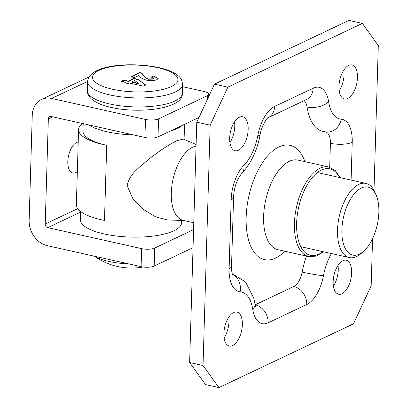 <?xml version="1.0" encoding="UTF-8"?>
<svg xmlns="http://www.w3.org/2000/svg" width="408" height="408" viewBox="0 0 408 408"><rect width="100%" height="100%" fill="white"/><g stroke="black" fill="none" stroke-linecap="round" stroke-linejoin="round"><path stroke-width="0.61" d="M378.864 212.328A34.823 17.304 102.6 0 0 376.273 195.401A34.823 17.304 102.6 0 0 355.924 192.03A34.823 17.304 102.6 0 0 341.873 229.857A34.823 17.304 102.6 0 0 363.809 251.114A34.823 17.304 102.6 0 0 378.864 212.328M363.809 251.114L361.442 253.246A37.99 18.88 -77.4 0 1 349.396 257.565A37.99 18.88 -77.4 0 1 337.513 230.056A37.99 18.88 -77.4 0 1 365.981 183.421A37.99 18.88 -77.4 0 1 375.039 192.464L376.273 195.401M196.054 146.141A37.99 18.88 102.6 0 0 171.304 192.872A37.99 18.88 102.6 0 0 183.187 220.381L193.78 222.753M196.1 144.509L183.299 139.077L176.547 140.801C169.126 144.478 160.196 150.368 149.761 158.472C140.811 166.301 128.933 173.823 127.199 185.788L133.217 199.461L143.983 209.758L155.723 216.898L167.158 219.912L184.023 220.57M170.111 131.157A50.653 15.897 1.7 0 0 176.909 128.632A50.653 15.897 1.7 0 0 181.698 125.664M80.6 211.512L80.356 219.688A50.653 15.897 1.7 0 0 116.764 236.069A50.653 15.897 1.7 0 0 173.879 230.785A50.653 15.897 1.7 0 0 181.616 222.691L181.677 220.478M88.643 124.879A50.653 15.897 1.7 0 0 133.549 134.926M83.207 123.665L82.987 131.055A50.653 15.897 1.7 0 0 106.712 145.309L104.484 220.422A53.815 16.886 -178.3 0 1 76.357 204.663L78.586 129.55A53.815 16.886 -178.3 0 1 82.482 123.502M106.712 145.309A53.815 16.886 -178.3 0 1 78.586 129.55M137.746 79.279L145.799 84.951L143.3 86.134L129.387 83.023L128.189 83.589L124.644 82.799L125.843 82.227L121.477 81.253L123.869 80.116L128.234 81.095L133.88 78.418L137.746 79.279L145.539 85.073M153.204 78.775L153.673 78.305L151.23 77.046L153.627 75.908L158.187 78.407L156.886 79.693C154.117 80.779 150.654 80.932 146.503 80.167C143.137 79.228 140.995 78.066 140.077 76.684L138.924 75.454L134.431 77.586L130.886 76.791L139.781 72.573L141.719 73.007L144.473 76.383C144.957 77.387 146.345 78.249 148.629 78.968L153.204 78.775L153.194 79.076L153.673 78.305M125.067 82.89L125.843 82.227M121.9 81.345L123.869 80.116M123.864 80.417L128.229 81.396L128.234 81.095M128.229 81.396L133.875 78.718L133.88 78.418M133.875 78.718L137.741 79.58M131.784 81.886L131.774 82.187L139.016 83.808L134.737 80.488L131.784 81.886L139.026 83.507M151.638 77.148L153.627 75.908M153.617 76.209L158.166 78.56M131.31 76.888L139.776 72.874L139.781 72.573M139.776 72.874L141.709 73.307L141.719 73.007M141.709 73.307L144.463 76.678C144.952 77.688 146.334 78.55 148.619 79.269L148.629 78.968M148.619 79.269L153.194 79.076M94.478 256.234A40.361 12.668 1.7 0 0 120.972 263.333A40.361 12.668 1.7 0 0 128.535 263.854M308.795 256.591L277.965 249.696A45.905 22.812 -77.4 0 1 263.609 216.454A45.905 22.812 -77.4 0 1 298.008 160.104L328.838 166.999A45.905 22.812 -77.4 0 0 294.438 223.355A45.905 22.812 -77.4 0 0 308.795 256.591L316.175 256.122L323.564 251.787M304.924 161.65A58.563 29.106 102.6 0 0 270.698 152.73A58.563 29.106 102.6 0 0 246.162 217.245A58.563 29.106 102.6 0 0 284.881 251.241M229.673 138.139A17.411 8.655 -77.4 0 1 242.724 116.764A17.411 8.655 -77.4 0 1 248.171 129.372A17.411 8.655 -77.4 0 1 235.12 150.746A17.411 8.655 -77.4 0 1 229.673 138.139M234.534 121.921A17.411 8.655 -77.4 0 1 234.768 126.373A17.411 8.655 -77.4 0 1 229.908 142.591M338.961 86.338A17.411 8.655 -77.4 0 1 352.012 64.964A17.411 8.655 -77.4 0 1 357.459 77.571A17.411 8.655 -77.4 0 1 344.408 98.945A17.411 8.655 -77.4 0 1 338.961 86.338M343.822 70.12A17.411 8.655 -77.4 0 1 344.056 74.572A17.411 8.655 -77.4 0 1 339.196 90.79M333.168 281.627A17.411 8.655 -77.4 0 1 346.214 260.253A17.411 8.655 -77.4 0 1 351.66 272.86A17.411 8.655 -77.4 0 1 338.615 294.234A17.411 8.655 -77.4 0 1 333.168 281.627M338.023 265.409A17.411 8.655 -77.4 0 1 338.257 269.861A17.411 8.655 -77.4 0 1 333.402 286.079M223.88 333.428A17.411 8.655 -77.4 0 1 236.931 312.054A17.411 8.655 -77.4 0 1 242.372 324.661A17.411 8.655 -77.4 0 1 229.327 346.035A17.411 8.655 -77.4 0 1 223.88 333.428M228.735 317.21A17.411 8.655 -77.4 0 1 228.97 321.662A17.411 8.655 -77.4 0 1 224.114 337.88M255.138 304.817A15.83 7.864 102.6 0 0 255.194 304.791L293.806 286.487A15.83 7.864 102.6 0 0 302.15 272.095A53.815 26.744 -77.4 0 1 306.459 256.071M329.7 167.229L330.409 143.3A15.83 7.864 102.6 0 0 325.808 131.932M331.5 253.562A37.99 18.88 102.6 0 0 323.457 275.726A31.656 15.734 -77.4 0 1 306.765 304.511L268.153 322.81A31.656 15.734 -77.4 0 1 252.72 309.259A37.99 18.88 102.6 0 0 240.108 291.776A31.656 15.734 -77.4 0 1 229.118 268.688L231.163 199.691A31.656 15.734 -77.4 0 1 243.862 165.373A37.99 18.88 102.6 0 0 257.882 135.272A31.656 15.734 -77.4 0 1 274.574 106.488L313.186 88.189A31.656 15.734 -77.4 0 1 328.619 101.74A37.99 18.88 102.6 0 0 341.226 119.223A15.83 13.704 94.6 0 1 326.563 132.003L323.06 131.473A53.815 26.744 -77.4 0 1 307.051 106.988A15.83 7.864 102.6 0 0 304.098 100.659M189.628 362.528L203.036 365.527L218.958 387.6L205.55 384.601L189.628 362.528L196.763 122.171L214.47 84.155L348.978 20.4L362.38 23.399L378.303 45.472L374.003 190.301M203.036 365.527L210.166 125.169L196.763 122.171M372.57 238.654L371.168 285.83L353.466 323.845L218.958 387.6M214.47 84.155L227.873 87.154L362.38 23.399M227.873 87.154L210.166 125.169M77.342 171.528A15.83 7.864 -77.4 0 1 72.746 172.966A15.83 7.864 -77.4 0 1 67.799 161.502A15.83 7.864 -77.4 0 1 78.219 142.015M32.258 115.291L29.136 220.442A22.16 17.927 -115.4 0 0 47.277 245.672L141.107 266.664L141.642 248.64L47.812 227.649A3.167 2.56 64.6 0 1 45.222 224.043L48.343 118.886A3.167 2.56 64.6 0 1 49.664 116.627A3.167 2.56 64.6 0 1 51.112 116.484L144.937 137.476L145.472 119.447L51.648 98.456A22.16 17.927 -115.4 0 0 41.529 99.46A22.16 17.927 -115.4 0 0 32.258 115.291M141.642 248.64A9.496 2.978 1.7 0 0 154.729 248.049L154.193 266.072L193.04 247.661M154.729 248.049L193.576 229.633M145.472 119.447A9.496 2.978 1.7 0 0 158.559 118.856L158.024 136.884L198.946 117.489M158.024 136.884A9.496 2.978 -178.3 0 1 144.937 137.476M158.559 118.856L207.32 95.742A9.496 2.978 1.7 0 0 208.769 94.228A9.496 2.978 1.7 0 0 204.321 91.555L182.483 86.669M154.193 266.072A9.496 2.978 -178.3 0 1 141.107 266.664M109.599 103.953A47.486 14.902 1.7 0 0 157.605 105.682A47.486 14.902 1.7 0 0 182.284 93.407C183.921 108.161 141.107 114.306 111.083 107.391C102.092 105.448 95.426 102.536 91.091 98.665C87.011 94.146 87.802 93.565 87.353 90.591A47.486 14.902 1.7 0 0 109.599 103.953M112.521 89.235A42.738 13.413 1.7 0 0 171.411 86.573A42.738 13.413 1.7 0 0 157.921 67.718A42.738 13.413 1.7 0 0 99.032 70.38A42.738 13.413 1.7 0 0 112.521 89.235M87.623 81.575C88.801 64.755 130.591 61.598 158.824 67.59C165.74 69.125 171.314 71.196 175.542 73.807C178.622 76.26 181.723 77.204 182.549 84.395A47.486 14.902 -178.3 0 1 157.871 96.671A47.486 14.902 -178.3 0 1 109.869 94.937A47.486 14.902 -178.3 0 1 87.623 81.575L87.353 90.591M144.463 76.678L144.473 76.383M339.522 177.5A44.319 22.027 102.6 0 0 313.716 175.914A44.319 22.027 102.6 0 0 296.621 223.252A44.319 22.027 102.6 0 0 322.937 251.644M341.226 119.223A31.656 15.734 -77.4 0 1 352.221 142.31L351.099 180.091M267.949 117.795L268.112 117.708C268.49 116.402 261.554 124.782 260.034 135.186A15.83 0.964 -169.4 0 1 257.882 135.272M274.574 106.488A15.83 12.806 64.6 0 1 268.076 117.733L306.561 99.491A15.83 12.806 64.6 0 0 313.186 88.189M260.034 135.186C257.045 150.873 250.935 163.649 241.704 173.512A15.83 10.766 -135.3 0 0 243.862 165.373M328.619 101.74A15.83 8.527 171.1 0 1 307.051 106.988M241.704 173.512C236.798 179.571 234.09 187.456 233.58 197.161A15.83 4.967 -178.3 0 1 231.163 199.691M233.58 197.161L231.535 266.159A15.83 4.967 -178.3 0 1 229.118 268.688M352.221 142.31A15.83 4.967 -178.3 0 1 330.409 143.3M232.402 274.242A15.83 13.704 94.6 0 1 240.108 291.776M232.244 273.712L245.565 282.01L253.822 298.325L254.954 303.817A15.83 8.527 171.1 0 1 252.72 309.259M255.194 304.791A15.83 12.806 64.6 0 1 268.153 322.81M323.457 275.726A15.83 0.964 -169.4 0 1 302.15 272.095M293.806 286.487A15.83 12.806 64.6 0 1 306.765 304.511M47.812 227.649L80.58 212.114M45.222 224.043L77.719 208.636M48.343 118.886L52.678 116.831M207.203 99.761L207.32 95.742M51.648 98.456L87.628 81.401M317.378 172.548L365.981 183.421M184.533 124.318L184.084 139.409M300.793 246.692L349.396 257.565M182.549 84.395L182.284 93.407M94.34 256.204A64.301 64.301 0 0 0 142.968 267M231.535 266.159C231.632 274.288 232.433 273.748 232.871 275.375M254.954 303.817L255.984 307.423M340.15 177.643L335.315 170.57L328.838 166.999M41.529 99.46L89.026 76.954M208.702 96.538L208.769 94.228"/></g></svg>
